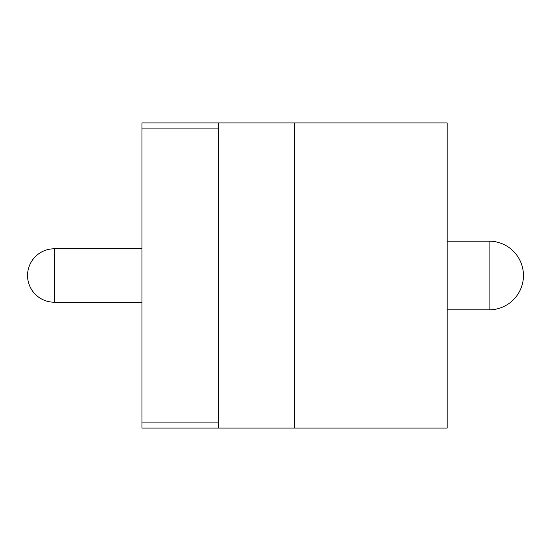 <?xml version="1.0" encoding="UTF-8"?>
<svg xmlns="http://www.w3.org/2000/svg" width="551" height="551" viewBox="0 0 551 551"><rect width="100%" height="100%" fill="white"/><g stroke="black" fill="none" stroke-linecap="round" stroke-linejoin="round"><path stroke-width="0.83" d="M218.279 122.914L218.279 428.086L141.986 428.086L141.986 122.914L447.157 122.914L447.157 428.086L218.279 428.086M218.279 128.114L141.986 128.114M218.279 422.886L141.986 422.886M294.571 122.914L294.571 428.086M54.253 248.797A26.703 26.703 0 0 0 27.55 275.5A26.703 26.703 0 0 0 54.253 302.203L54.253 248.797L141.986 248.797M523.45 275.5A34.334 34.334 0 0 0 489.116 241.166L489.116 309.834A34.334 34.334 0 0 0 523.45 275.5M141.986 302.203L54.253 302.203M447.157 309.834L489.116 309.834M447.157 241.166L489.116 241.166"/></g></svg>
